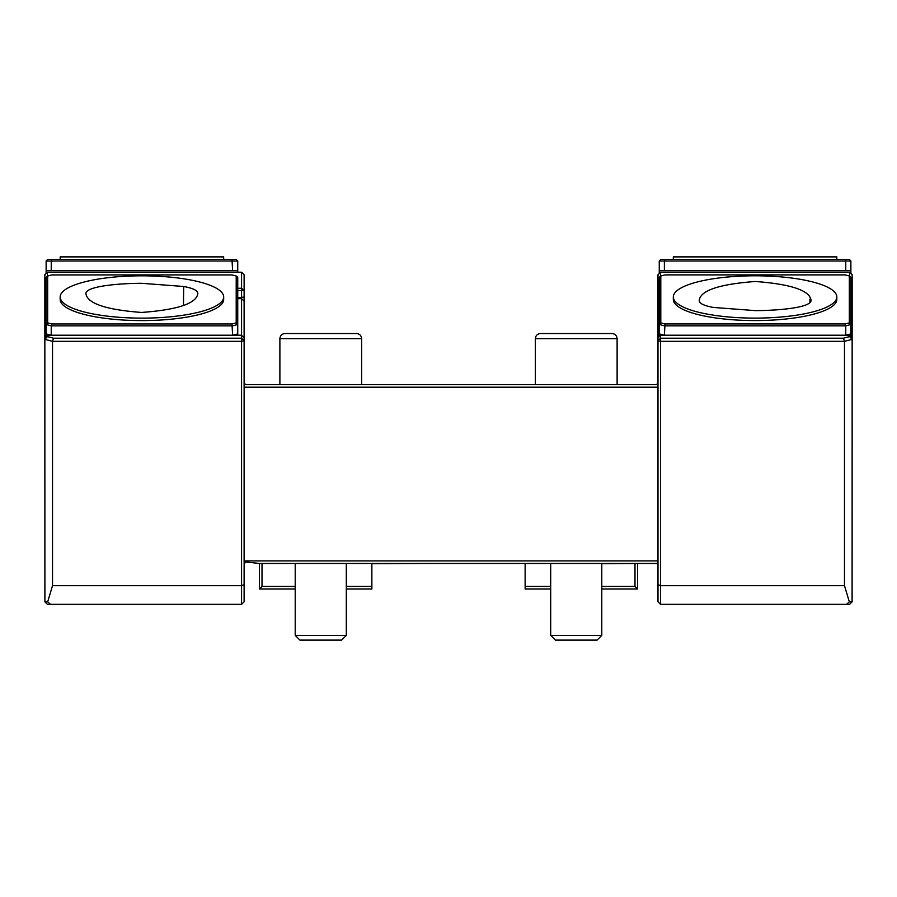 <?xml version="1.0" encoding="UTF-8"?>
<svg xmlns="http://www.w3.org/2000/svg" width="897" height="897" viewBox="0 0 897 897"><rect width="100%" height="100%" fill="white"/><g stroke="black" fill="none" stroke-linecap="round" stroke-linejoin="round"><path stroke-width="1.35" d="M183.706 286.491L141.715 283.306C118.426 283.317 84.273 286.401 85.977 294.025C87.794 303.646 106.328 309.79 141.569 312.448C177.157 309.824 195.894 303.679 197.777 293.981C198.327 290.83 193.64 288.341 183.706 286.491L183.448 305.417M141.928 275.816A81.75 21.158 -0 0 0 60.177 296.974A81.75 21.158 -0 0 0 141.928 318.132A81.75 21.158 -0 0 0 223.678 296.974A81.75 21.158 -0 0 0 141.928 275.816M60.177 259.446L60.177 256.89L223.678 256.89L223.678 259.446M236.203 275.996L237.739 277.319L237.739 333.919L232.626 335.22L231.987 323.974L236.203 322.875L236.203 275.996L231.987 274.908L51.869 274.908L47.664 275.996L46.128 277.319L46.128 324.523L47.664 322.875L51.869 323.974L231.987 323.974M236.203 322.875L237.739 324.523L232.626 325.846L51.241 325.846L51.869 323.974M60.177 296.974L60.177 299.441A81.75 21.158 -0 0 0 141.928 320.599A81.75 21.158 -0 0 0 223.678 299.441L223.678 296.974M51.241 335.22L51.241 325.846L46.128 324.523L46.128 333.919L51.241 335.22L232.626 335.22M237.481 270.692L232.626 270.692L231.987 259.446L236.203 259.446L237.739 260.982L51.241 260.982L51.869 259.446L231.987 259.446M51.869 259.446L47.664 259.446L46.128 260.982L51.241 260.982L51.241 270.692L46.128 270.703L46.128 260.982M47.664 275.996L47.664 322.875M232.626 270.692L51.241 270.692M673.322 259.446L673.322 256.89L836.823 256.89L836.823 259.446M237.739 333.919L237.739 335.22M47.238 335.411L46.128 335.411L46.128 333.919M46.128 335.411L46.128 336.655M46.891 272.733L46.128 273.495M46.128 272.733L46.128 270.703M237.739 260.982L237.739 272.217M665.013 259.446L664.374 260.982L659.261 260.982L660.797 259.446L845.131 259.446L845.759 260.982L664.374 260.982L664.374 270.692L659.261 270.703L659.261 260.982M47.676 601.831L50.479 604.343L47.406 604.343L44.895 601.831L47.676 601.831L52.519 585.651L52.519 341.331L44.85 339.346L47.406 336.61L53.573 338.203L241.562 338.203L241.562 341.331L52.519 341.331L53.573 338.203M44.895 601.831L44.85 338.079L47.406 335.22L47.406 336.61M44.85 338.079L44.85 290.572L46.128 290.572M44.85 290.572L46.128 289.339M44.85 290.381L44.85 274.774L47.406 272.217L47.406 276.22M612.001 333.538L540.476 333.538C537.37 333.841 535.666 335.545 535.363 338.651L617.114 338.651C616.811 335.545 615.107 333.841 612.001 333.538L540.476 333.538C537.37 333.841 535.666 335.545 535.363 338.651L535.363 384.634M284.999 333.538L356.524 333.538L284.999 333.538C281.893 333.841 280.189 335.545 279.886 338.651L279.886 384.634M850.614 270.692L845.759 270.692L845.759 260.982L850.872 260.982L850.872 272.733L850.109 272.733M664.374 270.692L845.759 270.692M845.131 259.446L849.336 259.446L850.872 260.982M637.554 563.72L637.554 589.015L601.786 589.015M550.691 589.015L525.137 589.015L525.137 586.459L550.691 586.459M346.309 586.459L371.863 586.459L371.863 589.015L346.309 589.015M295.214 589.015L259.446 589.015L262.002 586.459L295.214 586.459M262.002 563.462L262.002 586.459M259.446 589.015L259.446 563.462L245.105 561.914M601.786 563.462L601.786 635.401L597.088 640.11L555.389 640.11L550.691 635.401L555.389 640.11M346.309 635.401L341.611 640.11L299.912 640.11L295.214 635.401L346.309 635.401L346.309 563.462M241.562 604.343L241.562 585.651L244.119 584.665L244.119 601.786L241.562 604.343L50.479 604.343M47.406 335.22L241.562 335.22L241.562 338.203L244.119 340.669L241.562 341.331L241.562 585.651L52.519 585.651M237.739 288.296L241.562 288.296L241.562 290.572L244.119 290.572L244.119 338.079L241.562 335.22L241.562 290.572L237.739 290.572M244.119 290.381L241.562 288.296L241.562 272.217L244.119 274.774L244.119 290.572M47.406 272.217L241.562 272.217M659.261 273.495L659.261 270.703M850.872 273.495L850.872 272.733M429.08 563.462L371.863 563.72M259.446 563.72L258.426 563.462M244.847 562.105L244.119 563.664L246.451 561.634L244.119 563.664M601.786 586.459L634.998 586.459L634.998 563.72M634.998 586.459L637.554 589.015M525.137 586.459L525.137 563.462M371.863 586.459L371.863 563.462M638.574 563.462L601.786 563.72M601.786 635.401L550.691 635.401L550.691 563.462M244.119 338.079L244.119 584.665M849.594 276.198L849.594 272.217L852.15 274.774L852.15 339.346L844.481 341.331L660.54 341.331L660.54 585.651L844.481 585.651L844.481 341.331L843.427 338.203L849.594 336.61L849.594 335.22L660.54 335.22L660.54 338.203L843.427 338.203M846.521 604.343L849.324 601.831L852.105 601.831L849.594 604.343L660.54 604.343L660.54 585.651L657.994 584.665L657.994 340.669L660.54 341.331L660.54 338.203L657.994 340.669L657.994 274.774L660.54 272.217L849.594 272.217M657.994 383.097L656.458 384.634L245.655 384.634L244.119 383.097M660.54 272.217L660.54 276.198M849.324 601.831L844.481 585.651M852.105 601.831L852.15 339.346L849.594 336.61M659.261 289.339L657.994 290.381M659.261 290.572L657.994 290.572M660.54 335.22L657.994 338.079M660.54 604.343L657.994 601.786L657.994 584.665M657.994 563.462L259.446 563.462M244.119 560.905L657.994 560.905M657.994 387.19L244.119 387.19M852.15 290.381L850.872 289.339M852.15 290.572L850.872 290.572M852.15 338.079L849.594 335.22M664.374 335.209L659.261 333.897L659.261 277.296L660.797 275.984L660.797 322.864L665.013 323.952L664.374 335.209L845.759 335.209L845.759 325.824L664.374 325.824L659.261 324.501L660.797 322.864M665.013 323.952L845.131 323.952L849.336 322.864L849.336 275.984L850.872 277.296L850.872 333.897L845.759 335.209M850.872 333.897L850.872 335.4L849.751 335.4M659.261 336.655L659.261 333.897M850.872 336.655L850.872 335.4M849.336 322.864L850.872 324.501L845.759 325.824L845.131 323.952M849.336 275.984L845.131 274.886L665.013 274.886L660.797 275.984M673.322 296.952L673.322 299.419A81.75 21.158 -0 0 0 755.072 320.577A81.75 21.158 -0 0 0 836.823 299.419L836.823 296.952A81.75 21.158 -0 0 0 755.072 275.794A81.75 21.158 -0 0 0 673.322 296.952A81.75 21.158 -0 0 0 755.072 318.11A81.75 21.158 -0 0 0 836.823 296.952M713.294 307.436L755.285 310.62C778.248 310.575 811.875 307.66 811.023 300.159C809.61 290.415 791.076 284.192 755.431 281.479C719.439 284.147 700.703 290.393 699.223 300.203C698.965 303.253 703.652 305.664 713.294 307.436M44.85 301.134L46.128 299.901M44.85 297.064L46.128 297.4M244.119 301.134L241.562 298.667L237.739 298.667M244.119 297.064L237.739 297.726M361.637 384.634L361.637 338.651C361.334 335.545 359.63 333.841 356.524 333.538C359.63 333.841 361.334 335.545 361.637 338.651L279.886 338.651M660.035 272.733L659.261 272.733M659.261 297.4L657.994 297.064M852.15 297.064L850.872 297.4M659.261 299.901L657.994 301.134M852.15 301.134L850.872 299.901M660.394 335.4L659.261 335.4M809.969 299.015L809.879 302.794M617.114 338.651L617.114 384.634M295.214 563.462L295.214 635.401"/></g></svg>
